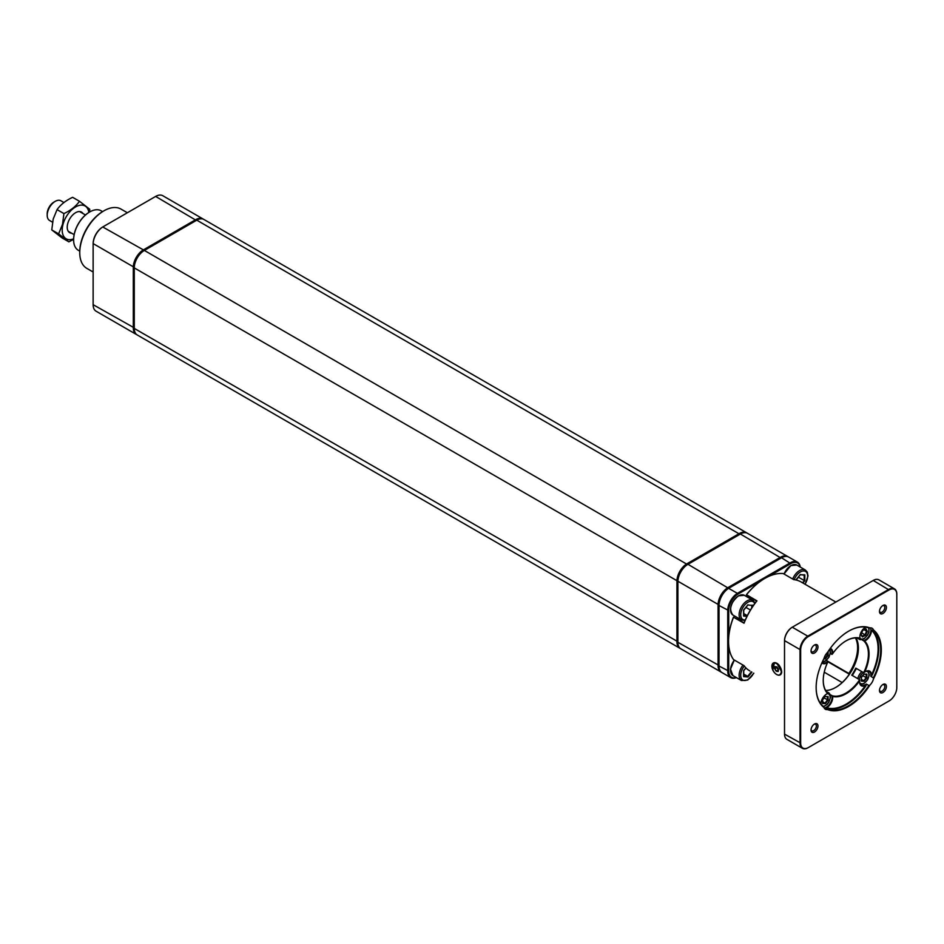 <?xml version="1.0" encoding="UTF-8"?>
<svg xmlns="http://www.w3.org/2000/svg" width="944" height="944" viewBox="0 0 944 944"><rect width="100%" height="100%" fill="white"/><g stroke="black" fill="none" stroke-linecap="round" stroke-linejoin="round"><path stroke-width="1.42" d="M79.756 252.721L79.756 251.788A33.075 19.092 -60 0 1 103.144 211.279L103.946 210.807A34.22 19.753 120 0 0 79.756 252.721A34.22 19.753 120 0 0 86.836 268.379L93.137 272.025M134.272 267.341L134.272 267.341A13.57 7.835 -60 0 1 143.877 250.715A13.57 7.835 120 0 0 134.272 267.341L93.137 243.587A13.57 7.835 -60 0 1 102.743 226.973L103.226 226.69A14.254 8.236 120 0 0 93.137 244.154L93.137 304.688A14.254 8.236 120 0 0 96.099 311.213L136.266 334.4A14.254 8.236 -60 0 1 133.305 327.875L133.305 267.341A14.254 8.236 -60 0 1 143.394 249.877L195.821 219.61A14.254 8.236 -60 0 1 202.948 218.902A14.254 8.236 -60 0 1 203.408 219.209M202.948 218.902L162.781 195.715A14.254 8.236 120 0 0 155.654 196.423L102.743 226.973L144.361 250.431A14.254 8.236 120 0 0 134.272 267.895L134.272 328.441A14.254 8.236 120 0 0 137.234 334.967L679.881 648.268A14.254 8.236 -60 0 1 676.931 641.731L676.931 581.197A14.254 8.236 -60 0 1 687.008 563.733L739.435 533.466A14.254 8.236 -60 0 1 746.574 532.758A14.254 8.236 -60 0 1 747.034 533.065M127.357 212.754L121.056 209.12A34.22 19.753 120 0 0 103.946 210.807L103.144 211.279M743.719 670.712L745.984 667.974M743.73 674.087L747.672 676.364L751.341 671.786M743.589 670.57L745.89 667.868M743.589 675.998L743.589 670.724L743.589 676.588L747.99 676.978L743.73 676.01M71.626 233.203A11.859 6.844 -60 0 1 67.213 227.221A11.859 6.844 -60 0 1 67.697 223.704A11.859 6.844 -60 0 1 75.603 212.695A11.859 6.844 -60 0 1 82.989 213.533M57.065 209.615L53.194 219.055L51.767 229.911L62.033 237.9L68.888 241.853L58.622 233.864L62.493 224.424L63.921 213.58L57.065 209.615C60.664 204.577 65.856 200.482 72.641 197.32L79.497 201.284L89.763 209.273L89.621 211.999M88.842 212.459A18.939 10.927 120 0 0 76.901 206.252A18.939 10.927 120 0 0 62.988 224.483A18.939 10.927 120 0 0 73.632 238.808M73.62 239.339L68.888 241.853M63.921 213.58C70.717 210.418 75.898 206.323 79.497 201.284M58.622 233.864L51.767 229.911M798.364 577.138L804.17 580.489L804.17 575.085L800.311 574.719M800.099 574.695L804.807 574.849L804.17 575.061L804.807 574.849L804.807 580.702L802.376 582.719M796.016 579.769L800.418 574.448M816.147 687.374A45.631 26.338 120 0 0 823.475 706.596L823.994 707.516A46.079 26.609 -60 0 1 816.147 687.562A46.079 26.609 -60 0 1 823.994 658.534A7.989 4.614 120 0 1 827.522 652.434A46.079 26.609 -60 0 1 848.727 631.123L848.727 631.123A46.079 26.609 -60 0 1 869.943 627.937L868.881 627.949A45.631 26.338 120 0 0 848.562 631.217M854.627 670.405A31.943 18.443 120 0 0 855.783 668.14L863.689 672.706L864.657 672.14A8.437 4.873 -60 0 1 865.542 671.562L865.542 671.562A8.437 4.873 -60 0 1 871.513 675.031A45.17 26.078 120 0 0 871.513 630.191A8.437 4.873 -60 0 1 864.657 640.988A32.391 18.703 -60 0 1 864.657 672.14L863.689 672.706A31.943 18.443 120 0 0 863.689 640.799L861.789 639.702M830.236 648.445A8.437 4.873 -60 0 1 832.655 653.661L832.006 654.416L830.342 653.449M830.354 653.366L831.912 654.263L832.655 653.661A32.391 18.703 -60 0 1 846.143 640.799L846.143 640.799A32.391 18.703 -60 0 1 860.008 638.191L859.642 638.463A31.943 18.443 120 0 0 845.989 640.893M820.808 703.776A8.437 4.873 -60 0 1 826.755 693.946L826.755 693.946A8.437 4.873 -60 0 1 827.628 693.521A32.391 18.703 -60 0 1 823.239 680.482A32.391 18.703 -60 0 1 827.628 662.369A8.437 4.873 -60 0 1 821.905 662.877M835.664 687.468A32.391 18.703 120 0 0 858.403 648.068M855.996 637.908A31.943 18.443 -60 0 1 858.403 648.257A31.943 18.443 -60 0 1 835.829 687.374L835.829 687.374A31.943 18.443 -60 0 1 825.658 690.453M879.501 689.993A3.764 2.171 120 0 0 880.256 691.291A3.764 2.171 120 0 0 882.144 691.114A3.764 2.171 120 0 0 884.599 687.787A3.764 2.171 120 0 0 884.021 684.778A3.764 2.171 120 0 0 882.522 684.778M882.947 684.494L882.947 684.494A4.909 2.832 120 0 0 879.478 690.501A4.909 2.832 120 0 0 882.947 692.507A4.909 2.832 120 0 0 886.416 686.5A4.909 2.832 120 0 0 882.947 684.494M811.073 729.5A3.764 2.171 120 0 0 811.816 730.809A3.764 2.171 120 0 0 813.704 730.621A3.764 2.171 120 0 0 816.159 727.305A3.764 2.171 120 0 0 815.581 724.284A3.764 2.171 120 0 0 814.082 724.284M814.507 724.013L814.507 724.013A4.909 2.832 120 0 0 811.038 730.019A4.909 2.832 120 0 0 814.507 732.013A4.909 2.832 120 0 0 817.976 726.007A4.909 2.832 120 0 0 814.507 724.013M811.073 650.475A3.764 2.171 120 0 0 811.816 651.785A3.764 2.171 120 0 0 813.704 651.596A3.764 2.171 120 0 0 816.159 648.28A3.764 2.171 120 0 0 815.581 645.259A3.764 2.171 120 0 0 814.082 645.259M814.507 644.988L814.507 644.976A4.909 2.832 120 0 0 811.038 650.994A4.909 2.832 120 0 0 814.507 652.988A4.909 2.832 120 0 0 817.976 646.982A4.909 2.832 120 0 0 814.507 644.976M879.501 610.969A3.764 2.171 120 0 0 880.256 612.267A3.764 2.171 120 0 0 882.144 612.078A3.764 2.171 120 0 0 884.599 608.762A3.764 2.171 120 0 0 884.021 605.753A3.764 2.171 120 0 0 882.522 605.753M882.947 605.47L882.947 605.47A4.909 2.832 120 0 0 879.478 611.476A4.909 2.832 120 0 0 882.947 613.482A4.909 2.832 120 0 0 886.416 607.476A4.909 2.832 120 0 0 882.947 605.47M865.601 627.111A7.989 4.614 120 0 0 865.542 627.146A7.989 4.614 120 0 0 860.008 638.191A6.844 3.953 120 0 0 861.435 639.041A6.844 3.953 120 0 0 867.335 635.1A6.844 3.953 120 0 0 868.374 627.772M873.342 630.521L872.15 630.061A45.631 26.338 -60 0 1 872.15 675.161L870.757 676.317L873.342 677.804A45.631 26.338 120 0 0 873.342 630.521L873.46 629.967A7.989 4.614 120 0 0 872.114 628.244A7.989 4.614 120 0 0 869.943 627.937M862.191 639.619L863.866 640.587A7.989 4.614 120 0 0 865.211 639.997A7.989 4.614 120 0 0 870.757 629.034M822.059 662.523A7.989 4.614 120 0 0 822.436 662.782A7.989 4.614 120 0 0 826.437 662.393A7.989 4.614 120 0 0 827.782 661.425L826.224 660.529M825.351 707.681L827.935 709.168A45.631 26.338 120 0 0 868.881 685.521L866.297 684.034L866.002 685.816A45.631 26.338 -60 0 1 826.944 708.366L825.351 707.681A7.989 4.614 120 0 0 826.437 707.174A7.989 4.614 120 0 0 831.912 695.929L830.236 694.961M823.994 707.516A7.989 4.614 120 0 0 825.351 709.251A7.989 4.614 120 0 0 827.522 709.558L827.935 709.168M870.757 676.317A7.989 4.614 120 0 0 869.212 671.349A7.989 4.614 120 0 0 865.377 671.656M868.881 685.521L869.943 685.061A7.989 4.614 120 0 0 873.46 678.96L873.342 677.804M859.571 681.71A7.989 4.614 120 0 0 861.223 685.179A7.989 4.614 120 0 0 865.211 684.778A7.989 4.614 120 0 0 866.297 684.034M830.106 694.572L832.006 695.669A31.943 18.443 120 0 0 845.824 693.144A31.943 18.443 120 0 0 859.642 679.727L851.736 675.161A31.943 18.443 120 0 0 853.116 673.025M832.655 696.424A8.437 4.873 -60 0 1 826.732 707.752A45.17 26.078 120 0 0 865.565 685.32A8.437 4.873 -60 0 1 859.571 681.898A8.437 4.873 -60 0 1 859.63 680.848A32.391 18.703 -60 0 1 832.655 696.424L832.006 695.669L832.655 696.424M823.239 680.294A31.943 18.443 120 0 0 827.959 693.333L827.782 693.545A7.989 4.614 120 0 0 826.59 694.041M826.295 660.47L827.959 661.425L827.628 662.369L827.959 661.425M894.44 588.832L878.947 579.887A11.411 6.584 120 0 0 873.247 580.454L792.594 627.017A11.411 6.584 120 0 0 784.523 640.988L784.523 734.125A11.411 6.584 120 0 0 786.895 739.341L802.376 748.285A11.411 6.584 -60 0 1 800.016 743.07L800.016 649.932A11.411 6.584 -60 0 1 808.076 635.961L888.729 589.398A11.411 6.584 -60 0 1 894.44 588.832A11.411 6.584 -60 0 1 896.8 594.047L896.8 594.425A10.95 6.325 120 0 0 889.059 589.953L808.406 636.516A10.95 6.325 120 0 0 800.654 649.932L800.654 743.07A10.95 6.325 120 0 0 808.406 747.53L889.059 700.967A10.95 6.325 120 0 0 896.8 687.562L896.8 594.425M808.406 747.53L808.076 747.719A11.411 6.584 -60 0 1 802.376 748.285M873.46 629.967A46.079 26.609 -60 0 1 873.46 678.96M869.943 685.061A46.079 26.609 -60 0 1 827.522 709.558M800.654 649.932L784.523 640.622A10.95 6.325 -60 0 1 792.264 627.205L808.406 636.516M832.006 654.416L831.912 654.263A7.989 4.614 120 0 0 830.425 648.953A7.989 4.614 120 0 0 830 648.764M826.944 708.366L826.732 707.752M859.63 680.848L859.642 679.727L859.63 680.848M863.866 640.587L864.657 640.988L863.866 640.587M871.513 630.191L872.15 630.061M872.15 675.161L871.513 675.031M746.574 532.758L203.916 219.468A14.254 8.236 120 0 0 196.789 220.164L144.361 250.431L687.492 564.571A13.57 7.835 120 0 0 677.898 581.197A13.57 7.835 -60 0 1 687.492 564.571L687.975 564.3A14.254 8.236 120 0 0 677.898 581.752L677.898 642.298A14.254 8.236 120 0 0 680.848 648.823L721.015 672.01A14.254 8.236 -60 0 1 718.065 665.485L718.065 604.951A14.254 8.236 -60 0 1 728.143 587.487L780.57 557.22A14.254 8.236 -60 0 1 787.709 556.512A14.254 8.236 -60 0 1 788.169 556.818M787.709 556.512L747.542 533.325A14.254 8.236 120 0 0 740.403 534.021L687.975 564.3L728.626 588.324A13.57 7.835 120 0 0 719.033 604.951L719.033 666.039A14.254 8.236 120 0 0 721.983 672.576L730.703 677.603A14.254 8.236 -60 0 1 727.741 671.078L727.741 610.532A14.254 8.236 -60 0 1 737.83 593.068L790.258 562.801A14.254 8.236 -60 0 1 797.385 562.093A14.254 8.236 -60 0 1 800.229 567.037M134.272 267.895L719.033 604.951A13.57 7.835 -60 0 1 728.626 588.324L729.11 588.041A14.254 8.236 120 0 0 719.033 605.505L719.033 604.951M63.932 202.523L60.912 200.789A11.363 6.561 120 0 0 55.236 201.343L53.938 202.087A9.534 5.511 120 0 0 47.2 213.769L47.2 215.256A11.363 6.561 120 0 0 49.548 220.459L52.51 222.17M55.236 201.343A11.363 6.561 120 0 0 47.2 215.256M102.577 211.609L101.161 210.795A22.809 13.169 120 0 0 95.615 209.816A22.809 13.169 120 0 0 89.751 211.928A22.809 13.169 120 0 0 73.62 239.87A22.809 13.169 120 0 0 78.352 250.313L79.756 251.128M89.597 212.022A22.361 12.909 120 0 0 89.432 212.117A22.361 12.909 120 0 0 73.62 239.493A22.361 12.909 120 0 0 73.62 239.682M825.894 654.357L827.44 655.254L827.44 652.505M824.183 657.85L824.985 658.31L827.44 655.254L828.089 655.466L825.304 658.936L824.077 658.228M822.661 701.64L825.41 703.646L822.578 703.54L822.472 699.716M824.077 697.946L828.136 700.106L825.41 703.646M822.566 702.938L822.484 699.893L824.891 696.589M825.198 696.353L827.534 696.731M828.136 700.106L828.03 696.46L827.392 696.684M848.868 673.426L849.057 674.582L848.868 673.426A31.943 18.443 120 0 0 855.453 637.92M826.33 660.434L848.857 673.438M761.124 580.737L738.314 593.906A13.57 7.835 120 0 0 728.709 610.532L728.709 636.87M728.709 645.118L728.709 671.078A13.57 7.835 120 0 0 736.285 677.532M800.123 566.966A13.57 7.835 120 0 0 790.742 563.639L768.263 576.619M797.385 562.093L788.677 557.066A14.254 8.236 120 0 0 781.538 557.774L728.626 588.324L738.314 593.906M736.403 677.603A14.254 8.236 -60 0 1 730.703 677.603M824.23 672.199L842.178 682.559M848.656 673.78L827.841 661.756M778.411 669.638A2.171 1.251 60 0 1 777.077 667.715A2.171 1.251 60 0 1 776.983 667.019L775.166 666.712M780.228 674.842A6.844 3.953 -120 0 0 780.287 674.807A6.844 3.953 -120 0 0 781.703 671.809M779.296 665.461A6.844 3.953 -120 0 0 776.865 663.29A6.844 3.953 -120 0 0 773.443 662.959A6.844 3.953 -120 0 0 773.384 662.995M776.841 666.96L778.363 669.945M778.198 669.921L776.239 671.231L774.623 668.753L776.428 670.948L778.163 671.196M776.723 667.668L774.953 668.694L775.272 666.735M778.529 669.213L778.198 671.514L776.239 671.231M774.623 668.753L774.965 666.57L777.065 666.96M776.936 663.337L781.703 671.951L779.65 675.102M835.853 602.048L800.795 581.799A51.33 29.63 120 0 0 793.715 579.616L783.225 573.563A51.33 29.63 120 0 0 764.841 578.401A51.33 29.63 120 0 0 746.468 594.791L746.433 594.673A50.87 29.37 -60 0 1 764.522 578.589A50.87 29.37 -60 0 1 764.687 578.495M746.433 594.673L756.946 600.844A51.33 29.63 120 0 0 744.037 623.205L733.429 617.187L744.084 622.816A50.87 29.37 -60 0 1 756.628 601.08L746.468 595.216M728.556 641.082A50.87 29.37 -60 0 1 728.556 640.893L728.556 641.271A51.33 29.63 120 0 1 733.547 617.152L733.913 616.939M728.556 640.893A50.87 29.37 -60 0 1 733.429 617.187M728.556 641.271A51.33 29.63 120 0 0 733.547 659.608L744.037 665.662A51.33 29.63 120 0 0 749.465 670.7L749.878 670.936M772.782 670.11L774.434 662.653M864.126 629.754L866.604 631.182L865.377 629.105M861.66 632.869L865.046 634.828L866.604 631.182L867.3 631.182L865.542 635.3L865.046 634.828L862.25 636.268M862.486 630.462L865.849 628.704L865.318 628.999L865.849 628.704L867.3 631.182M860.928 634.097L862.639 630.356L865.318 628.999M865.542 635.3L862.332 636.952L860.881 634.474M745.937 607.417L750.445 610.013M743.73 613.553L747.329 615.63M747.672 604.962L751.872 605.364M752.38 606.945L752.38 605.116L751.743 605.328L751.743 607.936M743.589 610.036L747.99 604.726M743.589 615.464L743.589 610.19L743.589 616.054L746.964 616.349M862.781 675.656L866.226 677.65L866.226 674.394L863.984 674.169L866.356 674.405M861.435 679.361L863.76 680.707L866.226 677.65L866.875 677.863L864.09 681.32L861.435 680.494M863.76 674.146L866.875 674.146L866.226 674.37L866.875 674.146L866.875 677.863M861.306 677.202L864.09 673.898M861.306 680.482L861.306 677.367L861.306 681.072L864.09 681.32M134.272 327.875L93.137 304.688M196.305 220.448L155.654 196.423M734.467 660.139A11.411 6.584 120 0 0 732.933 675.597L730.479 669.131L734.302 660.045M730.573 670.181A10.95 6.325 -60 0 1 734.385 660.092M744.309 666.027A10.266 5.924 120 0 0 740.981 677.367A10.266 5.924 120 0 0 747.99 679.503A10.266 5.924 120 0 0 753.642 673.119M732.933 675.597L741.477 680.53A11.411 6.584 -60 0 1 743.022 665.083M751.908 672.116L747.99 676.978M783.992 573.999L790.836 565.574L796.76 565.031A11.411 6.584 120 0 0 791.06 565.598A11.411 6.584 120 0 0 784.145 574.094M784.063 574.046A10.95 6.325 -60 0 1 790.742 565.786M804.972 584.206A10.266 5.924 120 0 0 807.262 573.574A10.266 5.924 120 0 0 800.418 571.934A10.266 5.924 120 0 0 794.164 579.663M792.7 579.026A11.411 6.584 -60 0 1 799.603 570.53A11.411 6.584 -60 0 1 805.315 569.975L796.76 565.031M804.807 580.702L802.943 583.038M889.059 589.953L873.247 580.454M800.654 743.07L784.523 734.125M852.432 675.562A7.528 4.342 -60 0 1 856.491 668.541A7.528 4.342 120 0 0 856.161 668.836M740.403 534.021L781.054 558.057M677.898 642.298L719.033 665.485M822.566 661.414A6.844 3.953 120 0 0 825.304 660.812A6.844 3.953 120 0 0 829.587 655.36A6.844 3.953 120 0 0 829.304 649.755M825.304 658.936L823.852 658.806M828.089 651.761L828.089 655.466M823.074 706.254A6.844 3.953 120 0 0 828.856 701.746A6.844 3.953 120 0 0 829.41 694.678A6.844 3.953 120 0 0 827.156 693.769M826.92 692.247A7.989 4.614 -60 0 1 828.49 692.625A7.989 4.614 -60 0 1 829.292 693.321M822.696 702.95L825.08 703.044L827.487 699.917L827.392 696.719M752.651 598.791A39.919 23.045 120 0 0 751.908 599.676M740.497 619.429A39.919 23.045 120 0 0 740.108 620.515M738.704 619.712A41.064 23.706 -60 0 1 739.093 618.615M750.504 598.862A41.064 23.706 -60 0 1 751.247 597.977M790.742 563.639L781.538 557.774M728.709 610.532L719.033 605.505M728.709 671.078L719.033 666.039M771.909 666.252A6.844 3.953 60 0 1 773.325 663.03A6.844 3.953 60 0 1 781.278 669.615A6.844 3.953 60 0 1 780.169 674.877A6.844 3.953 60 0 1 776.664 674.488M772.204 668.399A6.62 3.823 -120 0 0 778.222 675.054A6.62 3.823 -120 0 0 780.959 669.685A6.62 3.823 -120 0 0 774.941 663.042A6.62 3.823 -120 0 0 772.204 668.399M776.924 666.865L778.54 669.331M778.21 671.208L778.517 669.331M778.151 671.314L778.47 669.296L776.936 666.96L775.272 666.7M860.196 639.607A7.989 4.614 -60 0 1 859.288 639.277A7.989 4.614 -60 0 1 858.179 638.109M865.601 628.999L862.674 630.498L861.034 634.333L862.214 636.291M677.898 641.731L134.272 328.441M739.919 534.304L196.789 220.164M738.633 595.865A11.411 6.584 120 0 0 731.187 605.918A11.411 6.584 120 0 0 732.933 615.063C728.638 609.222 730.467 602.815 738.409 595.841L744.332 595.298A11.411 6.584 120 0 0 738.633 595.865M730.573 609.647A10.95 6.325 -60 0 1 738.314 596.053M754.728 603.582A10.266 5.924 120 0 0 747.99 602.201A10.266 5.924 120 0 0 740.863 613.116A10.266 5.924 120 0 0 745.3 619.925M732.933 615.063L741.477 619.996A11.411 6.584 -60 0 1 739.73 610.851A11.411 6.584 -60 0 1 747.188 600.797A11.411 6.584 -60 0 1 752.887 600.242L744.332 595.298M743.73 615.476L747.247 615.795M856.538 668.576A7.989 4.614 120 0 0 852.491 675.597M863.359 672.506A6.844 3.953 120 0 0 859.3 679.527M859.618 682.335A6.844 3.953 120 0 0 864.09 683.196A6.844 3.953 120 0 0 868.834 675.963A6.844 3.953 120 0 0 865.943 671.385M857.813 678.665A7.989 4.614 -60 0 1 861.86 671.656M741.477 680.53L747.754 680.022L753.831 673.225M743.73 670.7L743.73 676.246M805.149 584.312L808.005 575.993L807.297 572.182L805.315 569.975M804.3 575.097L800.3 574.743M800.359 574.672L796.158 580.017M68.216 231.233L74.128 234.643M79.579 211.562L85.479 214.972M822.236 662.145L825.068 661.331L828.915 657.295L830.46 652.505L829.764 649.094M823.557 706.749L827.156 704.436L828.891 702.112L830.46 697.309L829.505 693.51L826.201 691.291M822.613 699.858L822.708 703.186M825.139 696.566L822.602 699.87M780.287 674.807L780.169 674.877C776.924 675.727 774.245 673.568 772.145 668.376L773.443 662.959M856.999 637.955L860.432 639.69L864.35 638.628L867.678 634.934L868.858 632.197L869.058 627.937M861.07 634.262L862.32 636.398M741.477 619.996L745.028 620.527M755.129 603.051L752.887 600.242M747.931 604.939L743.719 610.166M743.73 610.166L743.73 615.712M852.338 675.503L856.385 668.494M860.421 684.471L863.854 683.716L867.689 679.68L869.247 674.901L868.197 671.007M864.02 674.122L861.435 677.344L861.435 680.73"/></g></svg>
